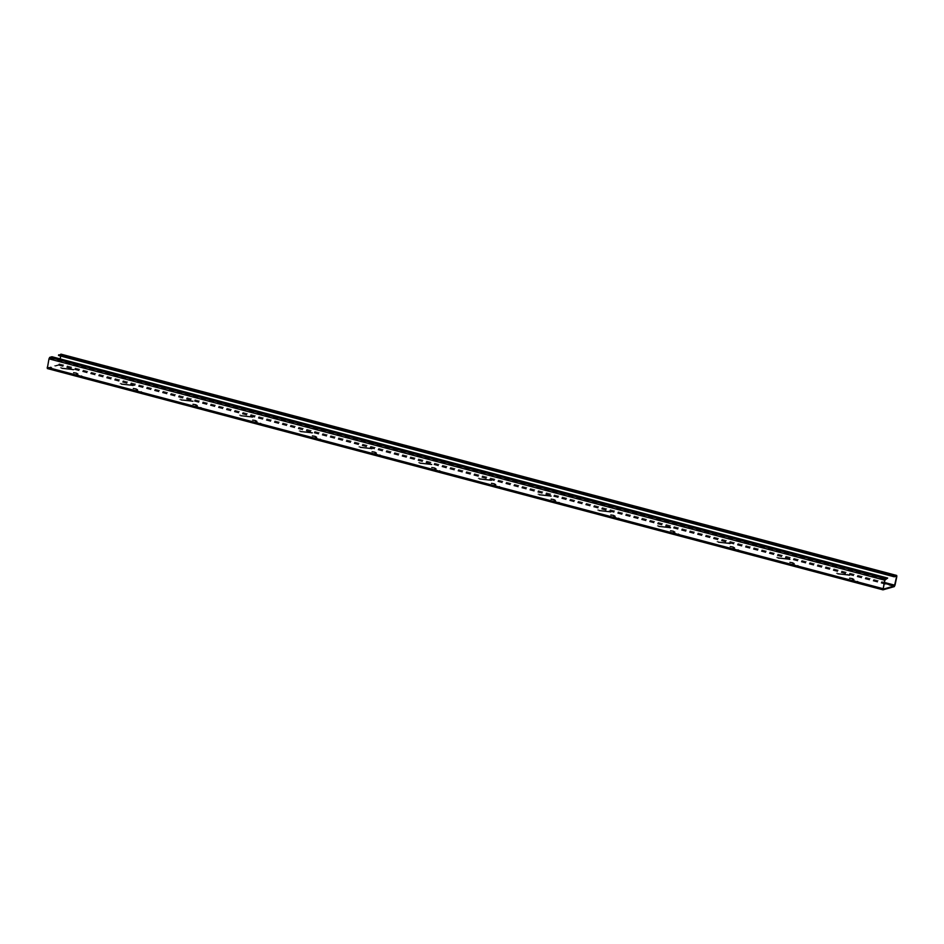 <?xml version="1.0" encoding="UTF-8"?>
<svg xmlns="http://www.w3.org/2000/svg" width="944" height="944" viewBox="0 0 944 944"><rect width="100%" height="100%" fill="white"/><g stroke="black" fill="none" stroke-linecap="round" stroke-linejoin="round"><path stroke-width="0.71" stroke-dasharray="4.72 3.54" d="M856.184 582.271L849.305 578.46L852.314 578.967L858.155 582.283L856.184 582.271M856.326 581.598L849.447 577.799L852.456 578.294L858.285 581.622L856.326 581.598M837.458 574.082L849.789 575.474L837.458 574.082M837.599 573.409L849.919 574.813L837.599 573.409M796.5 566.459L789.609 562.659L792.63 563.155L798.459 566.483L796.5 566.459M796.642 565.786L789.75 561.987L792.759 562.482L798.6 565.81L796.642 565.786M777.762 558.27L790.093 559.674L777.762 558.27M777.903 557.597L790.234 559.001L777.903 557.597M736.804 550.647L729.913 546.847L732.933 547.343L738.763 550.671L736.804 550.647M736.945 549.986L730.054 546.175L733.075 546.682L738.904 549.998L736.945 549.986M718.065 542.458L730.396 543.862L718.065 542.458M718.207 541.797L730.538 543.189L718.207 541.797M677.108 534.847L670.228 531.035L673.237 531.543L679.066 534.859L677.108 534.847M677.249 534.174L670.37 530.375L673.379 530.87L679.208 534.198L677.249 534.174M658.369 526.658L670.7 528.05L658.369 526.658M658.511 525.985L670.842 527.389L658.511 525.985M617.411 519.035L610.532 515.235L613.541 515.731L619.37 519.058L617.411 519.035M617.553 518.374L610.674 514.563L613.683 515.07L619.512 518.386L617.553 518.374M598.685 510.846L611.004 512.25L598.685 510.846M598.815 510.173L611.146 511.577L598.815 510.173M557.727 503.235L550.836 499.423L553.845 499.931L559.686 503.246L557.727 503.235M557.857 502.562L550.977 498.751L553.986 499.258L559.816 502.574L557.857 502.562M538.989 495.034L551.32 496.438L538.989 495.034M539.13 494.373L551.449 495.777L539.13 494.373M498.031 487.423L491.14 483.611L494.16 484.119L499.99 487.446L498.031 487.423M498.172 486.75L491.281 482.95L494.302 483.446L500.131 486.774L498.172 486.75M479.292 479.233L491.623 480.638L479.292 479.233M479.434 478.561L491.765 479.965L479.434 478.561M438.335 471.611L431.455 467.811L434.464 468.307L440.293 471.634L438.335 471.611M438.476 470.95L431.585 467.138L434.606 467.646L440.435 470.962L438.476 470.95M419.596 463.421L431.927 464.826L419.596 463.421M419.738 462.761L432.069 464.153L419.738 462.761M378.638 455.81L371.759 451.999L374.768 452.506L380.597 455.822L378.638 455.81M378.78 455.138L371.901 451.338L374.91 451.834L380.739 455.161L378.78 455.138M359.912 447.621L372.231 449.014L359.912 447.621M360.042 446.949L372.373 448.353L360.042 446.949M318.942 439.998L312.063 436.199L315.072 436.694L320.901 440.022L318.942 439.998M319.084 439.326L312.204 435.526L315.213 436.022L321.043 439.349L319.084 439.326M300.216 431.809L312.535 433.213L300.216 431.809M300.357 431.137L312.676 432.541L300.357 431.137M259.258 424.186L252.367 420.387L255.387 420.882L261.217 424.21L259.258 424.186M259.388 423.526L252.508 419.714L255.517 420.222L261.358 423.537L259.388 423.526M240.519 415.997L252.85 417.401L240.519 415.997M240.661 415.336L252.992 416.729L240.661 415.336M199.562 408.386L192.67 404.575L195.691 405.082L201.52 408.398L199.562 408.386M199.703 407.714L192.812 403.914L195.833 404.41L201.662 407.737L199.703 407.714M180.823 400.197L193.154 401.589L180.823 400.197M180.965 399.524L193.296 400.929L180.965 399.524M139.865 392.574L132.986 388.775L135.995 389.27L141.824 392.598L139.865 392.574M140.007 391.913L133.116 388.102L136.137 388.609L141.966 391.925L140.007 391.913M121.127 384.385L133.458 385.789L121.127 384.385M121.269 383.712L133.6 385.117L121.269 383.712M80.169 376.774L73.29 372.963L76.299 373.47L82.128 376.786L80.169 376.774M80.311 376.101L73.431 372.29L76.44 372.797L82.27 376.113L80.311 376.101M61.443 368.573L73.762 369.977L61.443 368.573M61.572 367.912L73.903 369.316L61.572 367.912M887.537 578.719L51.826 357.41L49.194 358.791L47.471 367.865L58.729 364.632L60.133 358.909M47.377 368.538L58.587 365.304L61.053 354.189M60.735 356.065L60.817 354.826L58.516 355.475M51.826 357.41L51.955 356.738M855.429 581.28L855.288 581.941M837.446 572.866L837.304 573.539M795.733 565.468L795.591 566.14M777.75 557.054L777.608 557.727M736.037 549.656L735.907 550.328M718.054 541.254L717.912 541.927M676.352 533.856L676.211 534.516M658.369 525.442L658.228 526.115M616.656 518.044L616.515 518.716M598.673 509.642L598.531 510.303M556.96 502.232L556.818 502.904M538.977 493.83L538.835 494.503M497.264 486.431L497.122 487.092M479.281 478.018L479.139 478.691M437.579 470.619L437.438 471.292M419.584 462.218L419.455 462.879M377.883 454.819L377.742 455.48M359.9 446.406L359.758 447.078M318.187 439.007L318.045 439.68M300.204 430.594L300.062 431.266M258.491 423.195L258.349 423.868M240.508 414.794L240.366 415.454M198.795 407.395L198.665 408.056M180.811 398.982L180.67 399.654M139.11 391.583L138.969 392.256M121.115 383.181L120.985 383.842M79.414 375.771L79.272 376.444M61.431 367.369L61.289 368.042M60.77 354.826L896.481 576.135L60.817 354.826M61.089 355.369L896.8 576.666M59.319 363.829L895.03 585.138M58.587 365.304L894.298 586.613M49.56 358.059L885.271 579.368M49.194 358.791L884.906 580.1M47.424 367.263L883.136 588.572M47.519 367.865L883.159 589.15L47.471 367.865M58.729 364.632L884.257 583.239M59.094 363.9L884.422 582.46M60.864 355.428L895.431 576.43M62.788 368.148L62.646 368.809M73.007 369.364L72.865 370.036M71.638 368.597L71.508 369.257M82.27 376.113L82.128 376.786M76.44 372.797L76.299 373.47M73.585 372.455L73.443 373.128M122.484 383.948L122.342 384.621M132.691 385.176L132.561 385.848M131.334 384.397L131.192 385.069M141.966 391.925L141.824 392.598M136.137 388.609L135.995 389.27M133.269 388.267L133.139 388.928M182.18 399.76L182.039 400.433M192.387 400.988L192.246 401.648M191.03 400.209L190.889 400.881M201.662 407.737L201.52 408.398M195.833 404.41L195.691 405.082M192.965 404.067L192.824 404.74M241.865 415.572L241.735 416.233M252.083 416.788L251.942 417.46M250.726 416.021L250.585 416.682M261.358 423.537L261.217 424.21M255.517 420.222L255.387 420.882M252.662 419.879L252.52 420.54M301.561 431.373L301.419 432.045M311.78 432.6L311.638 433.272M310.423 431.821L310.281 432.494M321.043 439.349L320.901 440.022M315.213 436.022L315.072 436.694M312.358 435.68L312.216 436.352M361.257 447.185L361.115 447.845M371.476 448.4L371.334 449.073M370.107 447.633L369.965 448.294M380.739 455.161L380.597 455.822M374.91 451.834L374.768 452.506M372.054 451.492L371.912 452.164M420.953 462.985L420.812 463.657M431.16 464.212L431.03 464.885M429.803 463.433L429.662 464.106M440.435 470.962L440.293 471.634M434.606 467.646L434.464 468.307M431.738 467.304L431.597 467.964M480.649 478.797L480.508 479.469M490.856 480.024L490.715 480.685M489.499 479.245L489.358 479.918M500.131 486.774L499.99 487.446M494.302 483.446L494.16 484.119M491.435 483.104L491.293 483.776M540.334 494.609L540.192 495.27M550.553 495.824L550.411 496.497M549.196 495.057L549.054 495.718M559.816 502.574L559.686 503.246M553.986 499.258L553.845 499.931M551.131 498.916L550.989 499.588M600.03 510.409L599.888 511.082M610.249 511.636L610.107 512.309M608.88 510.857L608.75 511.53M619.512 518.386L619.37 519.058M613.683 515.07L613.541 515.731M610.827 514.728L610.685 515.389M659.726 526.221L659.585 526.894M669.945 527.448L669.803 528.109M668.576 526.669L668.435 527.342M679.208 534.198L679.066 534.859M673.379 530.87L673.237 531.543M670.511 530.528L670.382 531.201M719.422 542.033L719.281 542.694M729.629 543.248L729.5 543.921M728.272 542.481L728.131 543.142M738.904 549.998L738.763 550.671M733.075 546.682L732.933 547.343M730.208 546.34L730.066 547.001M779.107 557.833L778.977 558.506M789.326 559.06L789.184 559.733M787.969 558.282L787.827 558.954M798.6 565.81L798.459 566.483M792.759 562.482L792.63 563.155M789.904 562.14L789.762 562.813M838.803 573.645L838.661 574.306M849.022 574.861L848.88 575.533M847.665 574.094L847.523 574.754M858.285 581.622L858.155 582.283M852.456 578.294L852.314 578.967M849.6 577.952L849.458 578.625M836.537 572.925L836.408 573.598M776.853 557.113L776.711 557.786M717.157 541.313L717.015 541.974M657.461 525.501L657.319 526.174M597.764 509.689L597.623 510.362M538.08 493.889L537.938 494.55M478.384 478.077L478.242 478.75M418.688 462.277L418.546 462.938M358.991 446.465L358.85 447.137M299.295 430.653L299.165 431.325M239.611 414.853L239.469 415.513M179.915 399.041L179.773 399.713M120.218 383.229L120.077 383.901M60.522 367.428L60.381 368.089M73.903 369.316L73.762 369.977M82.423 376.278L82.281 376.951M73.431 372.29L73.29 372.963M133.6 385.117L133.458 385.789M142.119 392.09L141.978 392.751M133.116 388.102L132.986 388.775M193.296 400.929L193.154 401.589M201.815 407.891L201.674 408.563M192.812 403.914L192.67 404.575M252.992 416.729L252.85 417.401M261.5 423.703L261.37 424.375M252.508 419.714L252.367 420.387M312.676 432.541L312.535 433.213M321.196 439.503L321.054 440.175M312.204 435.526L312.063 436.199M372.373 448.353L372.231 449.014M380.892 455.315L380.751 455.987M371.901 451.338L371.759 451.999M432.069 464.153L431.927 464.826M440.588 471.127L440.447 471.788M431.585 467.138L431.455 467.811M491.765 479.965L491.623 480.638M500.285 486.927L500.143 487.6M491.281 482.95L491.14 483.611M551.449 495.777L551.32 496.438M559.969 502.739L559.839 503.412M550.977 498.751L550.836 499.423M611.146 511.577L611.004 512.25M619.665 518.551L619.524 519.212M610.674 514.563L610.532 515.235M670.842 527.389L670.7 528.05M679.361 534.351L679.22 535.024M670.37 530.375L670.228 531.035M730.538 543.189L730.396 543.862M739.058 550.163L738.916 550.836M730.054 546.175L729.913 546.847M790.234 559.001L790.093 559.674M798.754 565.963L798.612 566.636M789.75 561.987L789.609 562.659M849.919 574.813L849.789 575.474M858.438 581.775L858.308 582.448M849.447 577.799L849.305 578.46"/><path stroke-width="1.42" d="M883.159 589.15L884.906 580.1L887.667 578.047L51.955 356.738L49.702 357.387L48.97 358.862L47.294 368.538L882.947 589.811M887.667 578.047L885.413 578.696L884.681 580.171L883.006 589.847L894.298 586.613L895.03 585.138L896.8 576.666L896.706 575.462L894.369 576.111L894.228 576.784L896.481 576.135L896.576 576.737L894.44 585.941L883.23 589.174M60.133 358.909L60.735 356.065M61.053 354.189L58.516 355.475L894.228 576.784M58.658 354.802L894.369 576.111M60.912 354.153L896.623 575.462M47.2 367.334L882.911 588.631M48.97 358.862L884.681 580.171M49.702 357.387L885.413 578.696M884.257 583.239L894.44 585.941M884.422 582.46L894.806 585.209M895.431 576.43L896.576 576.737M60.994 354.153L896.706 575.462M47.294 368.538L883.006 589.847"/></g></svg>
